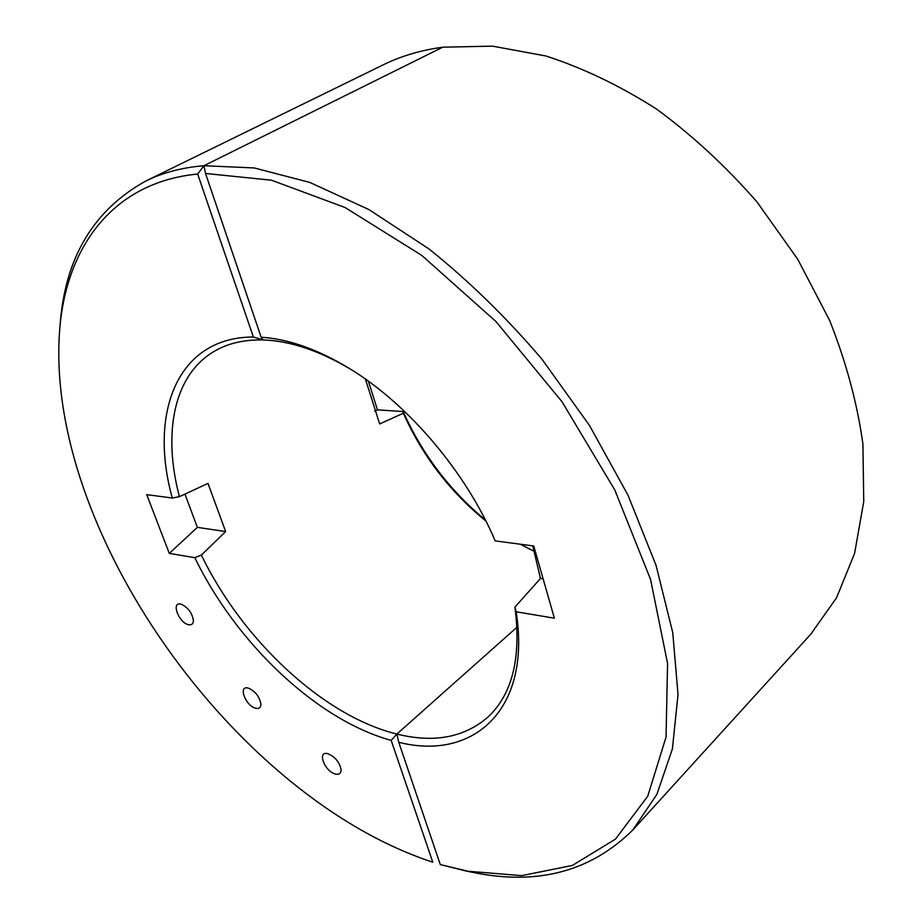 <?xml version="1.0" encoding="UTF-8"?>
<svg xmlns="http://www.w3.org/2000/svg" width="923" height="923" viewBox="0 0 923 923"><rect width="100%" height="100%" fill="white"/><g stroke="black" fill="none" stroke-linecap="round" stroke-linejoin="round"><path stroke-width="1.38" d="M517.007 627.19L396.867 734.062L517.007 627.19L396.867 734.062L398.759 742.288L440.294 864.551L471.376 872.085C536.782 885.907 590.639 871.831 632.936 829.835L810.671 634.343L836.492 597.919L854.606 553.339L863.743 501.581L862.924 444.125C857.329 403.593 846.241 362.37 829.65 320.454L797.737 259.248L757.033 202.022C726.124 166.59 692.654 135.612 656.622 109.11C619.852 85.689 582.955 67.979 545.955 55.991L492.467 46.15L442.763 47.188L203.948 165.725L205.529 173.466L261.163 337.241L263.09 339.964L253.364 337.01L197.672 174.043L203.948 165.725L442.763 47.188L203.948 165.725L205.529 173.466L261.163 337.241L263.09 339.964C289.834 340.795 318.92 350.498 350.371 369.062C318.92 350.498 289.834 340.795 263.09 339.964C243.88 339.526 227.404 343.425 213.651 351.686C173.282 375.742 162.736 433.983 179.443 496.666L207.987 483.398L225.65 531.567L201.376 555.058L194.822 557.688C236.069 642.962 316.624 719.963 391.167 740.384L396.867 734.062C433.868 743.234 464.234 737.569 487.979 717.056C512.461 694.061 521.437 657.407 514.919 607.103L516.153 611.776L554.377 618.202L533.736 546.001L495.19 540.878C465.919 471.849 407.758 403.582 348.606 367.977C317.27 349.136 288.114 338.891 261.163 337.241C288.114 338.891 317.27 349.136 348.606 367.977C407.758 403.582 465.919 471.849 495.19 540.878L533.736 546.001L554.377 618.202L516.153 611.776C531.74 710.733 472.53 761.071 398.759 742.288L440.294 864.551L466.438 871.104L521.703 875.639L572.352 865.428L615.433 839.169L647.738 796.214L666.048 737.015L667.583 663.522L650.553 579.39L614.787 489.963L562.015 401.736L495.939 321.527L421.684 255.336L345.029 207.502L271.466 180.193L205.529 173.466L271.466 180.193L345.029 207.502L421.684 255.336L495.939 321.527L562.015 401.736L614.787 489.963L650.553 579.39L667.583 663.522L666.048 737.015L647.738 796.214L615.433 839.169L572.352 865.428L521.703 875.639L466.438 871.104L471.376 872.085C536.782 885.907 590.639 871.831 632.936 829.835L656.922 794.288L672.394 748.911L678.024 694.558L672.752 632.659L656.045 565.326L628.009 495.213L589.451 425.399L541.905 359.116C506.462 317.593 468.815 280.846 428.941 248.898L368.819 209.521L309.805 182.419L254.217 167.94L203.948 165.725C182.246 167.513 162.863 172.613 145.788 181.023C93.661 209.925 65.118 257.713 60.145 324.377L59.718 329.396C66.202 247.583 112.352 182.212 197.672 174.043M396.867 734.062C433.868 743.234 464.234 737.569 487.979 717.056C512.461 694.061 521.437 657.407 514.919 607.103L540.474 578.479L543.139 578.883L540.474 578.479L532.744 545.862L540.474 578.479L514.919 607.103L516.153 611.776C531.74 710.733 472.53 761.071 398.759 742.288L396.867 734.062C323.154 716.04 242.218 639.812 201.376 555.058M335.326 774.028C324.677 771.513 316.82 750.791 327.665 753.664C334.864 756.537 339.329 761.81 341.072 769.482C341.106 773.37 339.191 774.893 335.326 774.028M59.718 329.396C43.877 529.433 234.673 797.437 432.795 862.197L391.167 740.384M179.443 496.666L172.301 498.028L146.734 494.636L169.301 553.396L194.822 557.688M172.301 498.028C148.626 413.239 177.17 337.045 253.364 337.01M255.798 708.276C245.633 706.153 237.684 685.004 248.287 688.096C255.313 691.189 259.536 696.542 260.944 704.145C260.84 707.572 259.121 708.956 255.798 708.276M188.673 624.733C178.612 623.048 170.547 600.723 181.358 604.277C188.28 607.657 192.296 613.137 193.403 620.741C193.207 623.89 191.626 625.217 188.673 624.733M145.788 181.023L383.103 64.887C401.101 56.038 420.98 50.142 442.763 47.188L492.467 46.15L545.955 55.991C582.955 67.979 619.852 85.689 656.622 109.11C692.654 135.612 726.124 166.59 757.033 202.022L797.737 259.248L829.65 320.454C846.241 362.37 857.329 403.593 862.924 444.125L863.743 501.581L854.606 553.339L836.492 597.919L810.671 634.343L632.936 829.835L656.922 794.288L672.394 748.911L678.024 694.558L672.752 632.659L656.045 565.326L628.009 495.213L589.451 425.399L541.905 359.116C506.462 317.593 468.815 280.846 428.941 248.898L368.819 209.521L309.805 182.419L254.217 167.94L203.948 165.725M169.301 553.396L197.372 527.356L184.935 494.105M225.65 531.567L197.372 527.356M365.381 379.03L379.665 423.945L403.363 413.216L403.189 411.577L377.449 409.835L374.634 411.127M534.371 551.423L520.226 544.201M485.936 521.08C449.916 491.74 422.399 455.789 403.363 413.216M529.814 549.231L520.56 544.247M485.417 520.053C449.605 490.321 422.192 454.174 403.189 411.577M368.392 381.187L377.449 409.835"/></g></svg>
